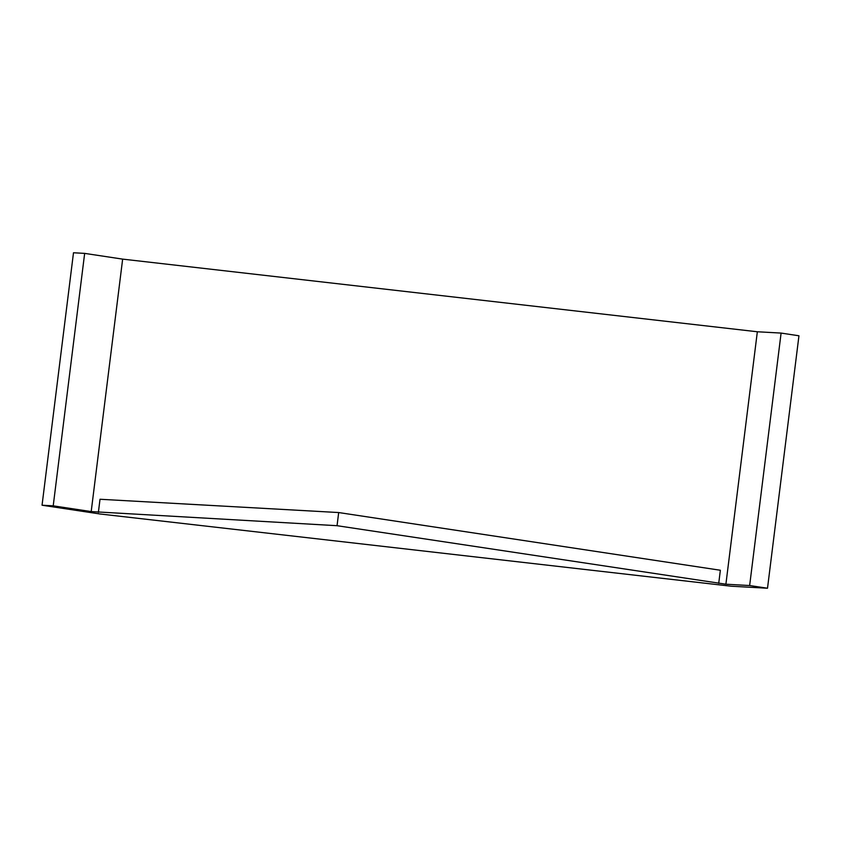 <?xml version="1.0" encoding="UTF-8"?>
<svg xmlns="http://www.w3.org/2000/svg" width="841" height="841" viewBox="0 0 841 841"><rect width="100%" height="100%" fill="white"/><g stroke="black" fill="none" stroke-linecap="round" stroke-linejoin="round"><path stroke-width="1.26" d="M718.719 583.391L720.359 570.251L338.681 512.547L337.052 525.699L91.196 511.58L122.649 259.123L757.342 331.764L725.899 584.211L337.052 525.699M338.681 512.547L100.016 499.26L98.376 512.4M53.214 505.84L84.657 253.383L73.493 252.763L42.05 505.22L53.214 505.84L91.196 511.58M42.05 505.22L100.058 513.988L731.228 586.219L767.507 588.237L798.95 335.78L781.1 333.078L749.646 585.536L767.507 588.237M749.646 585.536L725.899 584.211M781.1 333.078L757.342 331.764M84.657 253.383L122.649 259.123"/></g></svg>
